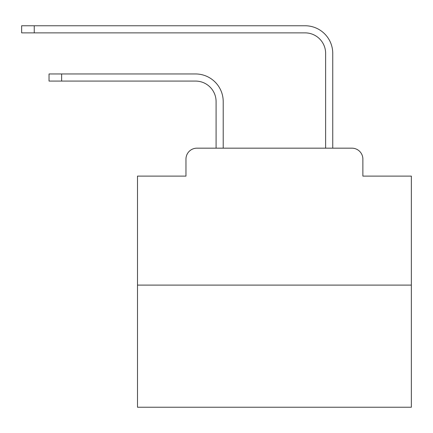 <?xml version="1.0" encoding="UTF-8"?>
<svg xmlns="http://www.w3.org/2000/svg" width="433" height="433" viewBox="0 0 433 433"><rect width="100%" height="100%" fill="white"/><g stroke="black" fill="none" stroke-linecap="round" stroke-linejoin="round"><path stroke-width="0.65" d="M185.963 159.127L185.963 176.107L185.963 159.127A10.955 10.955 0 0 1 196.918 148.173L216.089 148.173L216.089 101.614A20.54 20.54 0 0 0 195.548 81.079A20.54 20.54 0 0 1 216.089 101.614A20.54 20.54 0 0 0 195.548 81.079A20.54 20.54 0 0 1 216.089 101.614A20.54 20.54 0 0 0 195.548 81.079A20.54 20.54 0 0 1 216.089 101.614A20.54 20.54 0 0 0 195.548 81.079A20.54 20.54 0 0 1 216.089 101.614A20.54 20.54 0 0 0 195.548 81.079A20.54 20.54 0 0 1 216.089 101.614A20.54 20.54 0 0 0 195.548 81.079A20.54 20.54 0 0 1 216.089 101.614A20.54 20.54 0 0 0 195.548 81.079A20.54 20.54 0 0 1 216.089 101.614A20.54 20.54 0 0 0 195.548 81.079A20.54 20.54 0 0 1 216.089 101.614A20.54 20.54 0 0 0 195.548 81.079A20.54 20.54 0 0 1 216.089 101.614A20.54 20.54 0 0 0 195.548 81.079A20.54 20.54 0 0 1 216.089 101.614A20.54 20.54 0 0 0 195.548 81.079A20.54 20.54 0 0 1 216.089 101.614A20.54 20.54 0 0 0 195.548 81.079A20.54 20.54 0 0 1 216.089 101.614A20.54 20.54 0 0 0 195.548 81.079A20.54 20.54 0 0 1 216.089 101.614A20.54 20.54 0 0 0 195.548 81.079A20.54 20.54 0 0 1 216.089 101.614M411.35 285.103L137.494 285.103L137.494 407.242L411.35 407.242L411.35 176.107L362.876 176.107L362.876 159.127A10.955 10.955 0 0 0 351.921 148.173L196.918 148.173M137.494 285.103L137.494 176.107L185.963 176.107M223.212 148.173L223.212 101.614L223.212 148.173L223.212 101.614L223.212 148.173L223.212 101.614L223.212 148.173L223.212 101.614L223.212 148.173L223.212 101.614L223.212 148.173L223.212 101.614L223.212 148.173L223.212 101.614L223.212 148.173L223.212 101.614L223.212 148.173L223.212 101.614L223.212 148.173L223.212 101.614L223.212 148.173L223.212 101.614L223.212 148.173L223.212 101.614L223.212 148.173L223.212 101.614L223.212 148.173L223.212 101.614L223.212 148.173L231.698 148.173M317.145 148.173L325.632 148.173L325.632 53.416A20.54 20.54 0 0 0 305.092 32.876A20.54 20.54 0 0 1 325.632 53.416A20.54 20.54 0 0 0 305.092 32.876A20.54 20.54 0 0 1 325.632 53.416A20.54 20.54 0 0 0 305.092 32.876A20.54 20.54 0 0 1 325.632 53.416A20.54 20.54 0 0 0 305.092 32.876A20.54 20.54 0 0 1 325.632 53.416A20.54 20.54 0 0 0 305.092 32.876A20.54 20.54 0 0 1 325.632 53.416A20.54 20.54 0 0 0 305.092 32.876A20.54 20.54 0 0 1 325.632 53.416A20.54 20.54 0 0 0 305.092 32.876A20.54 20.54 0 0 1 325.632 53.416A20.54 20.54 0 0 0 305.092 32.876A20.54 20.54 0 0 1 325.632 53.416A20.54 20.54 0 0 0 305.092 32.876A20.54 20.54 0 0 1 325.632 53.416A20.54 20.54 0 0 0 305.092 32.876A20.54 20.54 0 0 1 325.632 53.416A20.54 20.54 0 0 0 305.092 32.876A20.54 20.54 0 0 1 325.632 53.416A20.54 20.54 0 0 0 305.092 32.876A20.54 20.54 0 0 1 325.632 53.416A20.54 20.54 0 0 0 305.092 32.876A20.54 20.54 0 0 1 325.632 53.416A20.54 20.54 0 0 0 305.092 32.876A20.54 20.54 0 0 1 325.632 53.416A20.54 20.54 0 0 0 305.092 32.876L21.65 32.876L21.65 25.758L34.245 25.758L34.245 32.876M34.245 25.758L305.092 25.758A27.658 27.658 0 0 1 332.755 53.416L332.755 148.173L332.755 53.416L332.755 148.173L332.755 53.416L332.755 148.173L332.755 53.416L332.755 148.173L332.755 53.416L332.755 148.173L332.755 53.416L332.755 148.173L332.755 53.416L332.755 148.173L332.755 53.416L332.755 148.173L332.755 53.416L332.755 148.173L332.755 53.416L332.755 148.173L332.755 53.416L332.755 148.173L332.755 53.416L332.755 148.173L332.755 53.416L332.755 148.173L332.755 53.416L332.755 148.173L332.755 53.416L332.755 148.173L351.921 148.173M362.876 176.107L362.876 159.127M49.037 73.956L61.632 73.956L61.632 81.079L49.037 81.079L49.037 73.956M61.632 81.079L195.548 81.079M223.212 101.614A27.658 27.658 0 0 0 195.548 73.956L61.632 73.956"/></g></svg>

